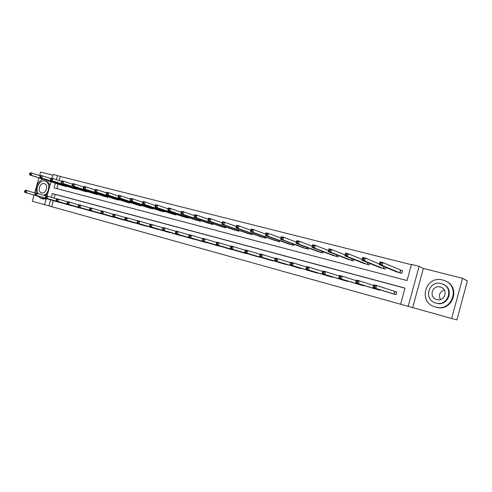 <?xml version="1.0" encoding="UTF-8"?>
<svg xmlns="http://www.w3.org/2000/svg" width="492" height="492" viewBox="0 0 492 492"><rect width="100%" height="100%" fill="white"/><g stroke="black" fill="none" stroke-linecap="round" stroke-linejoin="round"><path stroke-width="0.74" d="M53.4 200.656L51.697 206.665L44.544 204.666L46.273 198.59M34.053 195.047L32.294 201.228L44.551 204.654M462.535 278.3L467.4 280.981L456.853 319.935L451.644 318.502L462.535 278.3L423.348 268.429L419.092 266.338L408.188 306.368L400.599 304.24L405.002 288.091L52.435 193.59L51.371 197.317M423.348 268.429L412.683 307.605L451.644 318.502M412.683 307.605L408.188 306.368M51.697 206.665L400.605 304.24M52.933 175.17L40.596 172.065L39.575 175.662M38.936 177.913L34.668 192.87M404.971 288.201L55.178 194.42L54.12 198.128M389.652 292.832L395.98 294.64L396.706 291.977L394.984 291.51M379.701 289.726L379.59 290.145L373.397 288.386M363.662 285.366L363.551 285.754L357.493 284.032M347.961 281.098L347.869 281.455L341.934 279.77M332.604 276.916L332.512 277.242L326.706 275.606M317.568 272.82L317.488 273.128L311.805 271.522M302.851 268.81L297.205 267.525M288.441 264.88L282.912 263.607M274.321 261.031L268.909 259.776M260.489 257.255L255.194 256.018M246.941 253.552L241.75 252.334M233.657 249.93L228.571 248.724M220.637 246.369L215.65 245.182M207.87 242.882L202.981 241.713M195.349 239.463L190.558 238.312M183.067 236.105L178.368 234.973M171.025 232.814L166.413 231.695M159.199 229.579L154.679 228.479M147.6 226.406L143.16 225.324M136.21 223.294L131.856 222.23M125.036 220.238L120.755 219.186M114.058 217.23L109.857 216.203M103.277 214.284L99.15 213.288M92.687 211.388L88.64 210.385M82.287 208.54L78.308 207.556M72.066 205.742L68.154 204.777M62.023 202.993L58.179 202.04M411.38 264.708L60.276 176.474L59.114 180.558M58.111 184.082L56.838 188.577M395.488 271.455L401.786 273.368L402.505 270.711L400.783 270.268M385.802 267.42L385.341 269.112L379.172 267.261M369.677 263.404L369.252 264.948L363.219 263.152M353.902 259.456L353.514 260.877L347.604 259.13M338.471 255.582L338.109 256.892L332.321 255.194M323.367 251.775L323.035 252.993L317.365 251.338M308.582 248.042L308.269 249.173L302.721 247.562M294.105 244.376L293.816 245.434L288.373 243.86M279.93 240.779L279.653 241.769L274.327 240.231M266.037 237.249L265.778 238.177L260.557 236.683M252.433 233.78L252.187 234.659L247.064 233.196M239.094 230.385L238.86 231.215L233.841 229.782M226.019 227.046L225.803 227.833L220.877 226.437M213.202 223.774L212.993 224.524L208.165 223.153M200.631 220.564L200.435 221.271L195.699 219.936M188.301 217.409L188.116 218.085L183.467 216.775M176.21 214.309L176.025 214.955L171.468 213.676M164.34 211.271L164.168 211.886L159.691 210.631M152.692 208.288L152.526 208.879L148.135 207.649M141.259 205.355L141.106 205.92L136.788 204.715M130.042 202.476L129.888 203.018L125.651 201.837M119.021 199.647L118.873 200.17L114.71 199.008M108.197 196.874L108.055 197.372L103.966 196.234M97.57 194.143L97.434 194.623L93.419 193.504M87.127 191.462L86.992 191.923L83.05 190.828M76.863 188.823L76.74 189.266L72.859 188.196M66.783 186.234L66.66 186.659L62.847 185.607M52.047 178.301L53.142 174.451L57.558 175.558L56.389 179.666M60.276 176.474L57.558 175.558M55.387 183.202L54.065 187.852L407.056 280.557L411.453 264.425L419.092 266.338M46.998 196.05L51.045 181.806M50.651 199.857L48.936 205.896M55.178 194.42L52.435 193.59M379.972 263.903L381.109 264.192L381.423 263.042L380.285 262.753L379.314 264.721L380.095 261.855L382.93 262.58L382.143 265.446L379.314 264.721L397.149 272.15M402.481 270.815L382.93 262.58L381.423 263.042M400.058 272.919L382.143 265.446L381.109 264.192M380.095 261.855L380.285 262.753M374.818 287.18L375.132 286.03L374 285.723L373.686 286.873L374.818 287.18L375.863 288.41L373.041 287.642L373.822 284.776L376.651 285.538L375.863 288.41L394.264 294.167M391.337 293.367L373.041 287.642L373.686 286.873M375.132 286.03L376.651 285.538L396.693 292.014M374 285.723L373.822 284.776M440.457 299.573C438.366 295.071 439.663 291.897 444.337 290.065M435.438 307.002C452.074 312.377 460.973 286.141 444.399 280.569L442.757 280.046C425.746 275.01 417.622 301.694 434.633 306.756L435.438 307.002M435.236 306.947L436.023 307.186C452.093 312.414 461.441 287.476 445.752 281.172M443.212 284.321C454.793 288.638 448.23 307.002 436.466 303.226L435.414 302.894M435.924 303.047C447.972 306.891 454.319 287.9 442.314 283.927L441.213 283.577C428.969 279.911 423.028 299.136 435.26 302.838L435.924 303.047M440.272 287.039C432.406 284.653 428.526 297.014 436.386 299.437L436.865 299.585C444.651 302.039 448.698 289.776 440.93 287.248L440.272 287.039M37.884 196.16L41.334 198.59L45.412 198.344M42.49 198.922L46.174 198.934M46.211 181.456L46.488 181.536C48.259 182.188 49.397 183.639 49.889 185.878M47.632 193.811L44.932 195.662M43.677 195.293C49.415 193.62 50.621 182.532 45.239 181.136L44.963 181.056C39.649 179.328 34.557 189.242 38.425 193.743M44.231 183.608C39.84 182.218 37.017 191.659 41.476 192.839L41.592 192.876C45.971 194.309 48.843 184.863 44.397 183.657L44.231 183.608M42.632 179.1C37.509 182.157 35.455 186.855 36.476 193.19M362.481 259.419L363.594 259.702L363.902 258.571L362.795 258.288L361.866 260.237L362.641 257.408L365.415 258.115L364.633 260.951L361.866 260.237L380.783 267.931M379.498 264.032L365.415 258.115L363.902 258.571M383.649 268.675L364.633 260.951L363.594 259.702M362.641 257.408L362.795 258.288M345.402 255.047L346.485 255.323L346.798 254.204L345.71 253.927L344.837 255.865L345.605 253.072L348.305 253.761L347.536 256.56L344.837 255.865L364.793 263.798M362.1 259.401L348.305 253.761L346.798 254.204M367.604 264.524L347.536 256.56L346.485 255.323M345.605 253.072L345.71 253.927M357.364 282.42L357.678 281.283L356.571 280.981L356.263 282.119L357.364 282.42L358.416 283.638L355.661 282.888L356.436 280.053L359.197 280.803L358.416 283.638L377.905 289.683M375.064 288.902L355.661 282.888L356.263 282.119M357.678 281.283L359.197 280.803L373.637 285.458M356.571 280.981L356.436 280.053M340.323 277.765L340.63 276.645L339.554 276.35L339.246 277.476L340.323 277.765L341.38 278.982L338.687 278.244L339.455 275.446L342.149 276.178L341.38 278.982L361.909 285.298M359.111 284.536L338.687 278.244L339.246 277.476M340.63 276.645L342.149 276.178L356.263 280.68M339.554 276.35L339.455 275.446M328.724 250.772L329.781 251.043L330.089 249.936L329.031 249.665L328.201 251.59L328.957 248.829L331.602 249.505L330.839 252.273L328.201 251.59L349.16 259.745M345.101 254.905L331.602 249.505L330.089 249.936M351.897 260.459L330.839 252.273L329.781 251.043M328.957 248.829L329.031 249.665M312.426 246.597L313.459 246.861L313.761 245.766L312.728 245.502L311.946 247.421L312.697 244.69L315.28 245.348L314.523 248.079L311.946 247.421L333.847 255.785M328.49 250.533L315.28 245.348L313.761 245.766M336.528 256.486L314.523 248.079L313.459 246.861M312.697 244.69L312.728 245.502M296.498 242.519L297.512 242.777L297.808 241.695L296.799 241.437L296.055 243.337L296.805 240.643L299.327 241.283L298.576 243.989L296.055 243.337L318.853 251.91M312.26 246.271L299.327 241.283L297.808 241.695M321.485 252.593L298.576 243.989L297.512 242.777M296.805 240.643L296.799 241.437M323.674 273.226L323.982 272.113L322.93 271.83L322.623 272.937L323.674 273.226L324.745 274.425L322.112 273.706L322.875 270.944L325.507 271.658L324.745 274.425L346.257 281.012M343.521 280.262L322.112 273.706L322.623 272.937M323.982 272.113L325.507 271.658L339.296 276.024M322.93 271.83L322.875 270.944M307.414 268.786L307.715 267.691L306.688 267.408L306.387 268.503L307.414 268.786L308.484 269.979L305.913 269.278L306.67 266.541L309.24 267.242L308.484 269.979L330.938 276.812M328.269 276.08L305.913 269.278L306.387 268.503M307.715 267.691L309.24 267.242L322.727 271.479M306.688 267.408L306.67 266.541M291.522 264.45L291.824 263.361L290.815 263.091L290.514 264.173L291.522 264.45L292.599 265.631L290.083 264.948L290.833 262.242L293.349 262.925L292.599 265.631L315.944 272.703M313.324 271.984L290.083 264.948L290.514 264.173M291.824 263.361L293.349 262.925L306.534 267.039M290.815 263.091L290.833 262.242M280.932 238.534L281.916 238.786L282.217 237.716L281.227 237.464L280.526 239.352L281.264 236.683L283.73 237.31L282.992 239.985L280.526 239.352L304.179 248.116M296.393 242.119L283.73 237.31L282.217 237.716M306.756 248.78L282.992 239.985L281.916 238.786M281.264 236.683L281.227 237.464M275.987 260.207L276.283 259.136L275.299 258.872L275.003 259.942L275.987 260.207L277.07 261.387L274.61 260.711L275.354 258.042L277.808 258.706L277.07 261.387L301.264 268.681M298.699 267.974L274.61 260.711L275.003 259.942M276.283 259.136L277.808 258.706L290.704 262.71M275.299 258.872L275.354 258.042M265.711 234.635L266.676 234.881L266.965 233.823L266 233.577L265.342 235.453L266.074 232.814L268.484 233.429L267.753 236.068L265.342 235.453L289.806 244.395M280.883 238.067L268.484 233.429L266.965 233.823M292.328 245.047L267.753 236.068L266.676 234.881M266.074 232.814L266 233.577M260.797 256.061L261.092 255.004L260.133 254.739L259.837 255.803L260.797 256.061L261.885 257.23L259.481 256.572L260.219 253.933L262.617 254.585L261.885 257.23L286.885 264.739M284.37 264.05L259.481 256.572L259.837 255.803M261.092 255.004L262.617 254.585L275.231 258.478M260.133 254.739L260.219 253.933M250.822 230.822L251.763 231.062L252.058 230.016L251.111 229.776L250.489 231.64L251.215 229.026L253.571 229.629L252.845 232.242L250.489 231.64L275.729 240.754M265.711 234.112L253.571 229.629L252.058 230.016M278.201 241.394L252.845 232.242L251.763 231.062M251.215 229.026L251.111 229.776M245.945 252.009L246.24 250.963L245.299 250.705L245.004 251.75L245.945 252.009L247.033 253.171L244.684 252.525L245.41 249.911L247.765 250.551L247.033 253.171L272.802 260.883M270.342 260.207L244.684 252.525L245.004 251.75M246.24 250.963L247.765 250.551L260.102 254.339M245.299 250.705L245.41 249.911M236.258 227.089L237.181 227.329L237.47 226.289L236.547 226.056L235.957 227.907L236.677 225.324L238.989 225.914L238.269 228.497L235.957 227.907L261.935 237.181M250.877 230.25L238.989 225.914L237.47 226.289M264.358 237.808L238.269 228.497L237.181 227.329M236.677 225.324L236.547 226.056M231.418 248.042L231.701 247.009L230.785 246.756L230.496 247.79L231.418 248.042L232.507 249.192L230.207 248.565L230.926 245.982L233.226 246.603L232.507 249.192L259.007 257.101M256.59 256.437L230.207 248.565L230.496 247.79M231.701 247.009L233.226 246.603L245.305 250.299M230.785 246.756L230.926 245.982M222.009 223.442L222.913 223.669L223.196 222.648L222.292 222.415L221.744 224.254L222.452 221.701L224.715 222.279L224.001 224.838L221.744 224.254L248.417 233.688M236.357 226.48L224.715 222.279L223.196 222.648M250.791 234.303L224.001 224.838L222.913 223.669M222.452 221.701L222.292 222.415M217.2 244.161L217.482 243.14L216.585 242.894L216.296 243.915L217.2 244.161L218.294 245.305L216.043 244.69L216.757 242.132L219.008 242.747L218.294 245.305L245.49 253.392M243.122 252.747L216.043 244.69L216.296 243.915M217.482 243.14L219.008 242.747L230.828 246.344M216.585 242.894L216.757 242.132M208.061 219.869L208.946 220.096L209.229 219.081L208.344 218.854L207.827 220.68L208.528 218.159L210.742 218.719L210.035 221.252L207.827 220.68L235.17 230.256M222.15 222.796L210.742 218.719L209.229 219.081M237.495 230.859L210.035 221.252L208.946 220.096M208.528 218.159L208.344 218.854M203.282 240.367L203.565 239.352L202.686 239.112L202.403 240.127L204.383 241.498L202.181 240.895L202.888 238.368L205.09 238.964L204.383 241.498L232.236 249.764M229.918 249.124L202.181 240.895L202.403 240.127M203.565 239.352L205.09 238.964L216.658 242.476M202.686 239.112L202.888 238.368M194.684 215.373L194.408 216.369L195.275 216.591L195.552 215.594L194.684 215.373L194.9 214.684L197.064 215.238L196.363 217.741L194.205 217.181L222.181 226.898M208.239 219.192L197.064 215.238L195.552 215.594M224.463 227.488L196.363 217.741L195.275 216.591M194.205 217.181L194.408 216.369M189.082 235.41L188.799 236.412L189.666 236.646L189.943 235.643L189.082 235.41L189.309 234.684L191.462 235.268L190.761 237.771L219.248 246.203M189.666 236.646L190.761 237.771L188.608 237.181L216.972 245.576M189.943 235.643L191.462 235.268L202.796 238.694M188.799 236.412L188.608 237.181M181.314 211.96L181.038 212.95L181.886 213.165L182.163 212.175L181.314 211.96L181.554 211.283L183.676 211.824L182.981 214.303L180.865 213.756L209.444 223.602M194.604 215.662L183.676 211.824L182.163 212.175M211.677 224.18L182.981 214.303L181.886 213.165M180.865 213.756L181.038 212.95M175.761 231.787L175.484 232.778L176.327 233.005L176.603 232.015L175.761 231.787L176.013 231.074L178.122 231.646L177.428 234.124L206.505 242.71M176.327 233.005L177.428 234.124L175.318 233.546L204.26 242.095M176.603 232.015L178.122 231.646L189.211 234.985M175.484 232.778L175.318 233.546M168.221 208.614L167.944 209.592L168.774 209.807L169.051 208.823L168.221 208.614L168.485 207.956L170.558 208.485L169.875 210.933L167.797 210.404L196.948 220.373M181.247 212.206L170.558 208.485L169.051 208.823M199.143 220.939L169.875 210.933L168.774 209.807M167.797 210.404L167.944 209.592M162.711 228.233L162.44 229.217L163.264 229.444L163.541 228.46L162.711 228.233L162.987 227.538L165.06 228.097L164.371 230.551L194.014 239.284M163.264 229.444L164.371 230.551L162.305 229.985L191.806 238.681M163.541 228.46L165.06 228.097L175.908 231.363M162.44 229.217L162.305 229.985M155.392 205.336L155.115 206.308L155.933 206.517L156.204 205.545L155.392 205.336L155.681 204.697L157.711 205.213L157.034 207.636L154.998 207.114L184.697 217.2M168.159 208.823L157.711 205.213L156.204 205.545M186.849 217.759L157.034 207.636L155.933 206.517M154.998 207.114L155.115 206.308M149.931 224.758L149.66 225.73L150.472 225.951L150.743 224.979L149.931 224.758L150.232 224.075L152.262 224.623L151.579 227.052L181.763 235.926M150.472 225.951L151.579 227.052L149.55 226.498L179.617 235.342M150.743 224.979L152.262 224.623L162.883 227.808M149.66 225.73L149.55 226.498M142.821 202.132L142.551 203.091L143.35 203.294L143.621 202.335L142.821 202.132L143.129 201.499L145.128 202.009L144.451 204.408L142.459 203.897L172.674 214.088M155.343 205.508L145.128 202.009L143.621 202.335M174.789 214.635L144.451 204.408L143.35 203.294M142.459 203.897L142.551 203.091M137.409 221.351L137.139 222.31L137.938 222.532L138.209 221.566L137.409 221.351L137.735 220.68L139.722 221.222L139.045 223.62L169.74 232.636M137.938 222.532L139.045 223.62L137.059 223.079L167.637 232.058M138.209 221.566L139.722 221.222L150.121 224.327M137.139 222.31L137.059 223.079M130.503 198.983L130.239 199.937L131.02 200.139L131.284 199.186L130.503 198.983L130.835 198.368L132.791 198.866L132.12 201.24L130.165 200.742L160.878 211.037M142.785 202.267L132.791 198.866L131.284 199.186M162.95 211.572L132.12 201.24L131.02 200.139M130.165 200.742L130.239 199.937M125.14 218.011L124.876 218.965L125.651 219.174L125.921 218.227L125.14 218.011L125.485 217.353L127.428 217.882L126.758 220.262L157.944 229.401M125.651 219.174L126.758 220.262L124.814 219.733L155.878 228.835M125.921 218.227L127.428 217.882L137.619 220.92M124.876 218.965L124.814 219.733M118.431 195.902L118.166 196.843L118.935 197.04L119.199 196.099L118.431 195.902L118.781 195.299L120.7 195.785L120.036 198.135L118.117 197.643L149.297 208.042M130.472 199.094L120.7 195.785L119.199 196.099M151.333 208.565L120.036 198.135L118.935 197.04M118.117 197.643L118.166 196.843M113.117 214.74L112.846 215.68L113.615 215.89L113.88 214.949L113.117 214.74L113.474 214.094L115.386 214.617L114.722 216.966L146.37 226.228M113.615 215.89L114.722 216.966L112.816 216.449L144.34 225.674M113.88 214.949L115.386 214.617L125.362 217.587M112.846 215.68L112.816 216.449M106.592 192.882L106.334 193.811L107.084 194.008L107.348 193.073L106.592 192.882L106.967 192.286L108.843 192.766L108.185 195.096L106.309 194.611L137.932 205.102M118.406 195.988L108.843 192.766L107.348 193.073M139.931 205.619L108.185 195.096L107.084 194.008M106.309 194.611L106.334 193.811M101.321 211.529L101.057 212.464L101.807 212.667L102.072 211.732L101.321 211.529L101.703 210.902L103.578 211.406L102.914 213.737L135.005 223.116M101.807 212.667L102.914 213.737L101.044 213.227L133.012 222.568M102.072 211.732L103.578 211.406L113.357 214.315M101.057 212.464L101.044 213.227M94.987 189.918L94.728 190.841L95.466 191.031L95.725 190.109L94.987 189.918L95.374 189.334L97.219 189.807L96.567 192.114L94.722 191.64L126.77 202.212M106.58 192.938L97.219 189.807L95.725 190.109M128.732 202.722L96.567 192.114L95.466 191.031M94.722 191.64L94.728 190.841M89.759 208.387L89.501 209.309L90.233 209.512L90.497 208.583L89.759 208.387L90.159 207.765L91.998 208.264L91.34 210.576L123.849 220.053M90.233 209.512L91.34 210.576L89.507 210.072L121.893 219.518M90.497 208.583L91.998 208.264L101.58 211.105M89.501 209.309L89.507 210.072M61.482 181.363L61.229 182.261L61.924 182.44L62.176 181.542L61.482 181.363L61.924 180.816L63.665 181.259L72.441 184.156L72.183 185.066L72.89 185.25L73.148 184.346L72.441 184.162L72.865 183.602L74.636 184.051L83.603 187.028L83.345 187.926L84.07 188.11L84.329 187.2L83.603 187.015L84.009 186.443L85.817 186.898L85.171 189.186L83.363 188.719L115.817 199.377M94.981 189.955L85.817 186.898L84.329 187.2M117.742 199.875L85.171 189.186L84.07 188.11M83.363 188.719L83.345 187.926M78.425 205.299L78.16 206.216L78.886 206.412L79.144 205.496L78.425 205.299L78.837 204.69L80.639 205.182L79.993 207.47L112.896 217.052M78.886 206.412L79.993 207.47L78.191 206.978L110.971 216.529M79.144 205.496L80.639 205.182L90.036 207.962M78.16 206.216L78.191 206.978M106.942 197.083L73.991 186.314L105.054 196.597M73.148 184.346L74.636 184.051L73.991 186.314L72.89 185.25M72.219 185.859L72.183 185.066M67.299 202.273L67.041 203.178L67.748 203.374L68.007 202.464L67.299 202.273L67.73 201.677L69.501 202.157L68.855 204.42L102.133 214.106M67.748 203.374L68.855 204.42L67.09 203.94L100.251 213.59M68.007 202.464L69.501 202.157L78.714 204.881M67.041 203.178L67.09 203.94M96.34 194.34L63.025 183.498L94.482 193.86M62.176 181.542L63.665 181.259L63.025 183.498L61.924 182.44M61.285 183.049L61.229 182.261M56.383 199.303L56.131 200.201L56.826 200.392L57.078 199.494L56.383 199.303L56.838 198.719L58.566 199.192L57.933 201.431L91.567 211.209M56.826 200.392L57.933 201.431L56.199 200.957L89.716 210.699M57.078 199.494L58.566 199.192L67.601 201.855M56.131 200.201L56.199 200.957M50.731 178.621L50.479 179.506L51.162 179.685L51.414 178.793L50.731 178.621L51.186 178.079L52.896 178.516L52.263 180.736L50.559 180.293L84.095 191.173M61.5 181.345L52.896 178.516L51.414 178.793M85.922 191.646L52.263 180.736L51.162 179.685M50.559 180.293L50.479 179.506M45.676 196.388L45.424 197.28L46.107 197.464L46.359 196.572L45.676 196.388L46.143 195.816L47.841 196.277L47.207 198.497L81.186 208.362M46.107 197.464L47.207 198.497L45.51 198.036L79.366 207.864M46.359 196.572L47.841 196.277L56.703 198.891M45.424 197.28L45.51 198.036M40.178 175.927L39.932 176.806L40.602 176.979L40.848 176.099L40.178 175.927L40.651 175.398L42.324 175.822L41.703 178.024L40.024 177.594L73.892 188.534M50.762 178.584L42.324 175.822L40.848 176.099M75.688 188.996L41.703 178.024L40.602 176.979M40.024 177.594L39.932 176.806M35.166 193.528L34.914 194.408L35.584 194.592L35.836 193.713L35.166 193.528L35.645 192.969L37.318 193.417L36.691 195.619L70.983 205.57M35.584 194.592L36.691 195.619L35.018 195.164L69.2 205.078M35.836 193.713L37.318 193.417L46.008 195.976M34.914 194.408L35.018 195.164M29.821 173.282L29.575 174.156L30.233 174.322L30.479 173.448L29.821 173.282L30.307 172.76L31.955 173.178L31.334 175.361L29.686 174.937L63.862 185.939M40.227 175.878L31.955 173.178L30.479 173.448M65.627 186.394L31.334 175.361L30.233 174.322M29.686 174.937L29.575 174.156M24.846 190.724L24.6 191.597L25.258 191.775L25.504 190.902L24.846 190.724L25.344 190.17L26.98 190.613L26.359 192.796L60.959 202.821M25.258 191.775L26.359 192.796L24.723 192.347L59.206 202.341M25.504 190.902L26.98 190.613L35.516 193.122M24.6 191.597L24.723 192.347M400.679 270.231L399.959 272.888M400.5 270.17L399.775 272.826M393.975 294.087L394.701 291.424M394.16 294.136L394.885 291.479M384.08 266.707L383.545 268.644M383.895 266.627L383.36 268.577M367.979 262.722L367.499 264.487M367.795 262.642L367.309 264.425M377.616 289.597L377.745 289.112M377.801 289.653L377.936 289.173M361.614 285.212L361.731 284.77M361.804 285.268L361.928 284.831M352.235 258.798L351.792 260.428M352.044 258.724L351.596 260.36M336.836 254.948L336.423 256.449M336.639 254.874L336.227 256.381M321.762 251.166L321.374 252.556M321.565 251.086L321.178 252.488M345.956 280.926L346.067 280.514M346.153 280.981L346.263 280.575M330.63 276.725L330.735 276.344M330.833 276.781L330.932 276.406M315.63 272.611L315.729 272.26M315.833 272.673L315.932 272.322M307.008 247.451L306.645 248.743M306.805 247.371L306.442 248.675M300.944 268.589L301.036 268.263M301.153 268.65L301.245 268.325M292.555 243.798L292.223 245.016M292.353 243.725L292.014 244.942M286.565 264.647L286.651 264.339M278.404 240.219L278.091 241.357M278.195 240.145L277.882 241.289M264.542 236.707L264.247 237.777M264.327 236.627L264.032 237.704M250.963 233.257L250.68 234.266M250.742 233.183L250.465 234.192M237.648 229.875L237.384 230.828M237.427 229.795L237.162 230.754M224.598 226.548L224.346 227.452M224.377 226.474L224.124 227.384M211.806 223.288L211.566 224.149M211.578 223.214L211.339 224.075M199.26 220.09L199.032 220.902M199.032 220.01L198.805 220.828M186.954 216.947L186.732 217.722M186.72 216.867L186.505 217.648M174.881 213.86L174.672 214.598M174.648 213.78L174.439 214.524M163.03 210.834L162.834 211.535M162.797 210.754L162.6 211.462M151.407 207.858L151.216 208.534M151.173 207.778L150.982 208.46M139.999 204.936L139.814 205.582M139.759 204.857L139.574 205.508M128.793 202.064L128.621 202.686M128.553 201.984L128.381 202.612M117.791 199.248L117.625 199.844M117.551 199.168L117.385 199.764M106.992 196.474L106.825 197.046M106.746 196.394L106.586 196.972M96.377 193.756L96.223 194.303M96.137 193.676L95.977 194.229M85.952 191.081L85.805 191.609M85.713 191.001L85.559 191.536M75.713 188.448L75.571 188.959M75.467 188.368L75.319 188.885M65.651 185.865L65.51 186.357M65.399 185.785L65.264 186.283M441.595 287.531L440.93 287.248M46.488 181.536L45.239 181.136"/></g></svg>
